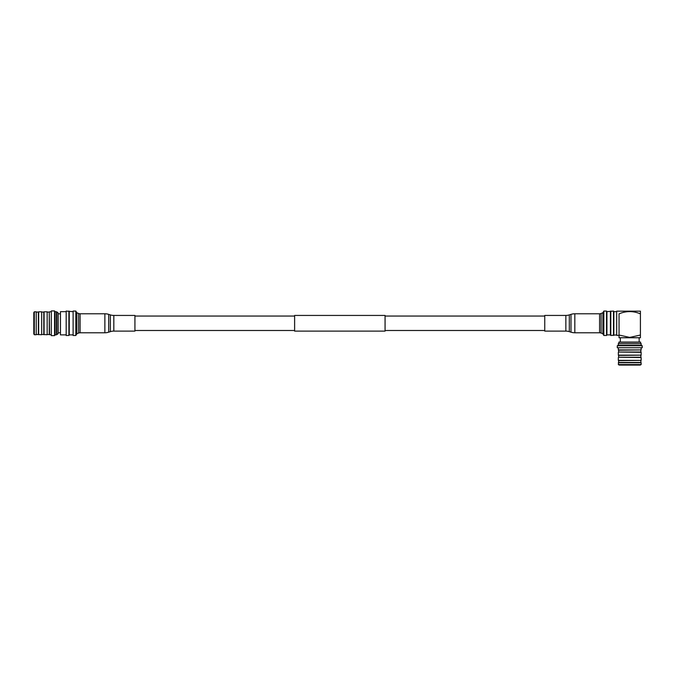 <?xml version="1.0" encoding="UTF-8"?>
<svg xmlns="http://www.w3.org/2000/svg" width="676" height="676" viewBox="0 0 676 676"><rect width="100%" height="100%" fill="white"/><g stroke="black" fill="none" stroke-linecap="round" stroke-linejoin="round"><path stroke-width="1.01" d="M385.066 315.43L385.066 331.113L294.609 331.113L294.609 315.43L385.066 315.43M34.324 311.813L33.8 312.667L33.8 333.876L34.324 334.73L36.217 334.73L36.217 311.813L34.324 311.813L34.324 334.73M36.217 311.813L36.217 334.73M36.479 334.459L41.692 334.73L41.692 311.813L38.65 311.813L38.65 334.73M36.479 312.084L38.363 312.084L38.363 334.459M41.692 311.813L41.692 334.73M41.997 334.459L47.168 334.73L47.168 311.813L44.084 311.813L44.084 334.73M41.997 312.084L43.805 312.084L43.805 334.459M47.168 311.813L47.168 334.73M47.43 334.459L51.291 334.73M47.43 312.084L49.263 312.084L49.263 334.459M49.263 312.084L49.542 334.73M49.542 311.813L51.291 311.813M51.291 310.918L51.291 335.634L54.562 335.634L54.562 310.918L51.291 310.918M54.562 310.918L55.069 311.72L55.069 334.823L54.562 335.634M55.069 334.823L56.471 334.823L56.471 311.72L55.069 311.72M56.471 311.72L56.471 334.823M56.852 334.426L56.852 312.118M57.24 312.118L58.221 313.123L58.221 333.42L57.24 334.426M58.221 332.719L60.451 332.719M58.221 313.825L60.451 313.825M76.802 312.735L76.802 333.809L78.593 333.065A3.921 3.921 0 0 1 80.089 332.769L104.864 332.769A12.667 12.667 0 0 0 108.692 332.178L110.357 331.646A11.458 11.458 0 0 1 113.821 331.113L134.93 331.113L134.93 315.43L113.821 315.43A11.458 11.458 0 0 1 110.357 314.898L108.692 314.365A12.667 12.667 0 0 0 104.864 313.774L80.089 313.774A3.921 3.921 0 0 1 78.593 313.478L76.802 312.735L75.83 311.061L73.118 311.061L73.118 335.482L75.83 335.482L75.83 311.061M76.802 333.809L75.83 335.482M73.118 335.482L73.118 311.061M72.771 311.661L66.18 311.061L66.18 335.482L68.901 335.482L68.901 311.061M72.771 334.882L69.248 334.882L69.248 311.661M69.248 334.882L68.901 335.482M66.18 335.482L66.18 311.061M65.834 311.661L60.451 311.661L60.451 334.882L65.834 334.882M616.681 323.272L616.681 335.38L619.047 335.38L619.047 313.875C626.153 310.816 633.268 310.816 640.417 313.875L640.417 311.163L616.681 311.163L616.681 323.272M640.535 343.484L640.535 342.056L618.929 342.056L618.929 343.484M641.135 345.14L641.135 343.484L618.337 343.484L618.337 345.14L641.135 345.14L642.2 345.757L642.2 347.751L617.273 347.751L617.273 345.757L642.2 345.757M618.337 347.751L618.337 349.923L641.135 349.923L641.135 347.751M640.856 350.202L640.856 352.027L618.616 352.027L618.616 350.202L641.135 349.923M618.616 352.027L641.135 352.297L641.135 355.154L618.337 355.154L618.337 352.297M640.856 355.424L640.856 357.249L618.616 357.249L618.616 355.424L641.135 355.154M618.616 357.249L641.135 357.528L641.135 360.376L618.337 360.376L618.337 357.528M640.856 360.646L640.856 362.471L618.616 362.471L618.616 360.646L641.135 360.376M618.337 362.75L641.135 362.75L641.135 364.567L618.337 364.567L618.616 362.471M618.337 364.567L619.241 365.082L640.231 365.082L641.135 364.567M640.417 335.042L640.417 337.755L619.047 337.755L619.047 335.042L629.736 337.409L640.417 335.042L640.417 313.875M616.681 311.661L613.842 311.661L613.495 311.061L606.913 311.661L606.558 311.061L603.845 311.061L602.882 312.735L601.082 313.478A3.921 3.921 0 0 1 599.587 313.774L574.82 313.774A12.667 12.667 0 0 0 570.983 314.365L569.319 314.898A11.458 11.458 0 0 1 565.854 315.43L544.746 315.43L544.746 331.113L565.854 331.113A11.458 11.458 0 0 1 569.319 331.646L570.983 332.178A12.667 12.667 0 0 0 574.82 332.769L599.587 332.769A3.921 3.921 0 0 1 601.082 333.065L602.882 333.809L603.845 335.482L606.558 335.482L606.913 334.882L610.436 334.882L610.783 335.482L616.681 334.882M613.842 311.661L613.842 334.882M613.495 311.061L613.495 335.482M610.783 311.061L610.783 335.482M610.436 311.661L610.436 334.882M606.913 311.661L606.913 334.882M606.558 311.061L606.558 335.482M603.845 311.061L603.845 335.482M602.882 312.735L602.882 333.809M113.821 331.113L113.821 315.43M110.357 331.646L110.357 314.898M108.692 332.178L108.692 314.365M104.864 332.769L104.864 313.774M80.089 332.769L80.089 313.774M78.593 333.065L78.593 313.478M565.854 315.43L565.854 331.113M569.319 314.898L569.319 331.646M599.587 313.774L599.587 332.769M601.082 313.478L601.082 333.065M574.82 313.774L574.82 332.769M570.983 314.365L570.983 332.178M294.609 316.038L134.93 316.038M544.746 316.038L385.066 316.038M544.746 330.505L385.066 330.505M294.609 330.505L134.93 330.505M618.337 345.14L617.273 345.757M639.141 337.755L639.141 342.056M620.331 337.755L620.331 342.056"/></g></svg>
